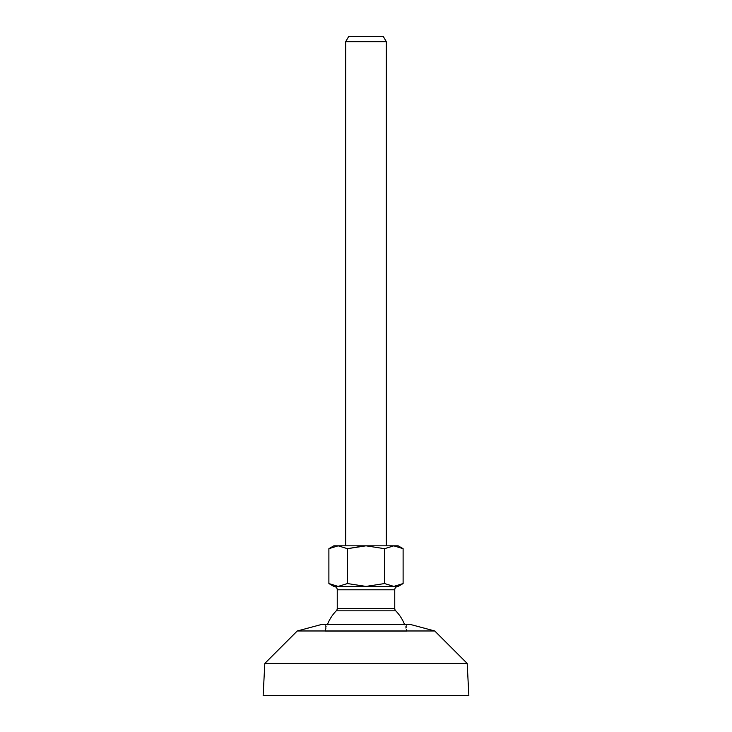 <?xml version="1.0" encoding="UTF-8"?>
<svg xmlns="http://www.w3.org/2000/svg" width="732" height="732" viewBox="0 0 732 732"><rect width="100%" height="100%" fill="white"/><g stroke="black" fill="none" stroke-linecap="round" stroke-linejoin="round"><path stroke-width="0.55" stroke-dasharray="3.66 2.75" d="M322.016 624.35L409.984 624.35L322.016 624.35M325.401 624.35L406.599 624.35L325.401 624.35L406.599 624.35L406.599 631.377L325.401 631.377L325.401 624.35L325.401 631.377A41.45 41.45 0 0 1 327.506 624.35A41.45 41.45 0 0 0 325.401 631.377L406.599 631.377A41.45 41.45 0 0 0 404.494 624.35A41.45 41.45 0 0 1 406.599 631.377L406.599 624.35L325.401 624.35M297.265 630.975L434.735 630.975L297.265 630.975M264.819 663.43L467.181 663.43L264.819 663.43M263.145 695.4L468.855 695.4L263.145 695.4M395.719 610.817L336.281 610.817L395.719 610.817M337.242 608.457L394.758 608.457L337.242 608.457M393.093 586.396L403.112 583.55L393.834 586.414L366 586.414L384.556 583.55L366 586.414L338.166 586.414L347.444 583.55L338.166 586.414L328.888 583.55L338.166 586.414L333.856 586.414L398.144 586.414L393.834 586.414L384.556 583.55L384.556 548.689L366 545.816L333.856 545.816M394.758 589.8L337.242 589.8L394.758 589.8M328.888 548.689L337.425 545.834M347.444 548.689L338.166 545.816L347.444 548.689L347.444 583.55L347.444 548.689M364.161 545.843L366 545.816L364.161 545.843M403.112 548.689L393.093 545.834L403.112 548.689M398.144 545.816L366 545.816L384.556 548.689L384.556 583.55M393.834 545.816L338.166 545.816M345.696 545.816L386.304 545.816L345.696 545.816M386.304 41.678L345.696 41.678L386.304 41.678M383.367 36.6L348.633 36.6L383.367 36.6"/><path stroke-width="1.1" d="M409.984 624.35L322.016 624.35L297.265 630.975L322.016 624.35L409.984 624.35L434.735 630.975L409.984 624.35M434.735 630.975L297.265 630.975L434.735 630.975L467.181 663.43L264.819 663.43L297.265 630.975L264.819 663.43L263.145 695.4L264.819 663.43L467.181 663.43L434.735 630.975M468.855 695.4L467.181 663.43L468.855 695.4L263.145 695.4L468.855 695.4M327.506 624.35A41.45 41.45 0 0 1 336.281 610.817L395.719 610.817A41.45 41.45 0 0 1 404.494 624.35A41.45 41.45 0 0 0 395.719 610.817A3.386 3.386 90 0 1 394.758 608.457A3.386 3.386 -90 0 0 395.719 610.817L336.281 610.817A41.45 41.45 0 0 0 327.506 624.35M336.281 610.817A3.386 3.386 -90 0 0 337.242 608.457A3.386 3.386 90 0 1 336.281 610.817M384.556 583.55L366 586.414L384.556 583.55L393.834 586.414L384.556 583.55L393.834 586.414L398.144 586.414A3.386 3.386 -90 0 0 394.758 589.8L394.758 608.457L337.242 608.457L337.242 589.8L394.758 589.8L394.758 608.457L337.242 608.457L337.242 589.8L394.758 589.8A3.386 3.386 90 0 1 398.144 586.414L333.856 586.414A3.386 3.386 90 0 1 337.242 589.8A3.386 3.386 -90 0 0 333.856 586.414L338.166 586.414L328.888 583.55L328.888 548.689L338.166 545.816L393.834 545.816L403.112 548.689L403.112 583.55L393.834 586.414L403.112 583.55L403.112 548.689L393.834 545.816L384.556 548.689L393.834 545.816L384.556 548.689L366 545.816L384.556 548.689L384.556 583.55L384.556 548.689L393.834 545.816L398.144 545.816L403.112 548.689M347.444 548.689L366 545.816L347.444 548.689L338.166 545.816L347.444 548.689L347.444 583.55L347.444 548.689L364.161 545.843L347.444 548.689M393.834 586.414L366 586.414L347.444 583.55L338.166 586.414L347.444 583.55L366 586.414L338.166 586.414L328.888 583.55L333.856 586.414M393.834 545.816C399.535 545.816 399.535 545.816 393.834 545.816L338.166 545.816C332.465 545.816 332.465 545.816 338.166 545.816L328.888 548.689L333.856 545.816L338.166 545.816L328.888 548.689L328.888 583.55M345.696 41.678L345.696 545.816L345.696 41.678L348.633 36.6L345.696 41.678L386.304 41.678L383.367 36.6L386.304 41.678L345.696 41.678M386.304 545.816L386.304 41.678L386.304 545.816M348.633 36.6L383.367 36.6L348.633 36.6M398.144 586.414L403.112 583.55"/></g></svg>
